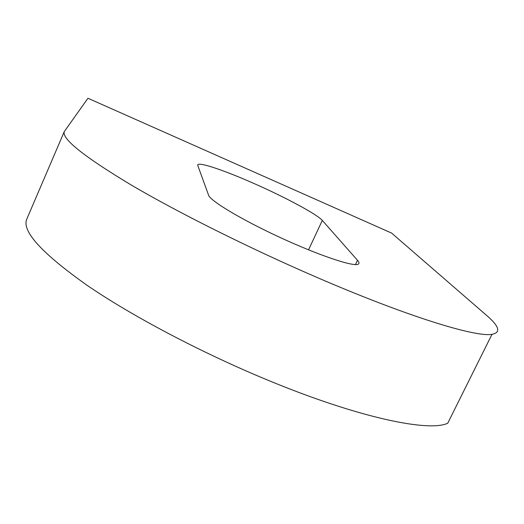 <?xml version="1.0" encoding="UTF-8"?>
<svg xmlns="http://www.w3.org/2000/svg" width="524" height="524" viewBox="0 0 524 524"><rect width="100%" height="100%" fill="white"/><g stroke="black" fill="none" stroke-linecap="round" stroke-linejoin="round"><path stroke-width="0.79" d="M254.251 183.616C285.338 197.299 317.144 214.349 322.312 220.427L357.499 260.31C359.326 262.38 359.484 263.71 357.964 264.299C352.528 266.683 317.845 254.965 279.606 237.248C241.354 219.563 210.209 200.823 208.572 195.183L197.797 165.499L197.889 164.654C199.926 162.067 225.621 170.903 254.251 183.616M27.012 218.58L26.6 219.549C22.119 231.595 42.149 253.426 86.702 285.043C131.629 315.874 201.249 352.704 268.17 380.306C357.853 417.477 428.599 432.307 447.725 423.248L491.997 334.325C501.127 332.589 499.287 326.242 486.475 315.291L391.605 233.082L87.947 98.257L64.249 131.642C61.806 138.893 83.997 156.604 130.83 184.776C177.911 212.495 249.293 248.199 316.647 277.281C406.952 316.378 475.674 337.43 491.997 334.325M322.312 220.427L308.544 249.856M357.499 260.31L355.475 264.581M26.6 219.549L64.249 131.642M197.889 164.654L197.718 165.034"/></g></svg>
